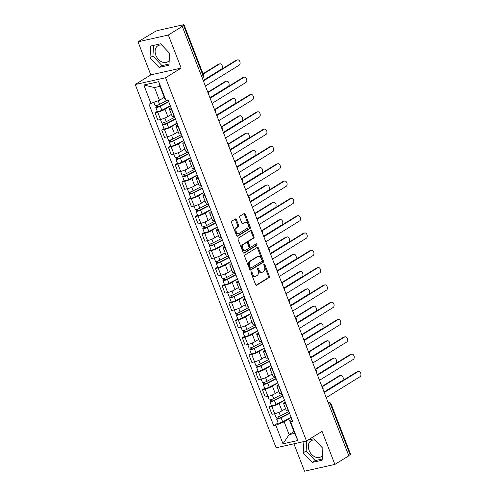 <?xml version="1.0" encoding="UTF-8"?>
<svg xmlns="http://www.w3.org/2000/svg" width="496" height="496" viewBox="0 0 496 496"><rect width="100%" height="100%" fill="white"/><g stroke="black" fill="none" stroke-linecap="round" stroke-linejoin="round"><path stroke-width="0.74" d="M251.286 271.938A0.831 0.546 77.4 0 0 251.1 272.998L255.589 284.568A1.184 0.781 77.4 0 0 256.531 285.299A1.184 0.781 77.4 0 0 256.692 285.231L269.049 277.593A1.184 0.781 77.4 0 0 269.309 276.08L264.821 264.504A0.831 0.546 77.4 0 0 263.86 265.1L264.442 266.6A3.794 2.505 77.4 0 1 263.599 271.442L262.57 272.081A3.794 2.505 77.4 0 1 262.043 272.292A3.794 2.505 77.4 0 1 259.024 269.954L258.441 268.454A0.831 0.546 77.4 0 0 257.48 269.049L258.063 270.549A3.794 2.505 77.4 0 1 257.219 275.392L256.19 276.03A3.794 2.505 77.4 0 1 255.663 276.241A3.794 2.505 77.4 0 1 252.638 273.904L252.061 272.403A0.831 0.546 77.4 0 0 251.286 271.938M322.443 455.365A9.418 6.894 58.3 0 1 320.931 456.797A9.418 6.894 58.3 0 1 309.076 450.337A9.418 6.894 58.3 0 1 311.023 440.783A9.418 6.894 58.3 0 1 315.059 440.107M169.241 60.376A9.418 6.894 58.3 0 1 167.729 61.808A9.418 6.894 58.3 0 1 155.868 55.347A9.418 6.894 58.3 0 1 157.821 45.793A9.418 6.894 58.3 0 1 161.851 45.117M236.412 219.66A1.184 0.781 77.4 0 0 235.464 218.928A1.184 0.781 77.4 0 0 235.302 218.996L231.837 221.142A1.184 0.781 77.4 0 0 231.57 222.654L236.555 235.507A1.184 0.781 77.4 0 0 237.503 236.239A1.184 0.781 77.4 0 0 237.665 236.17L250.015 228.532A1.184 0.781 77.4 0 0 250.282 227.013L245.297 214.167A1.184 0.781 77.4 0 0 244.348 213.435A1.184 0.781 77.4 0 0 244.187 213.503L240.002 216.089A1.184 0.781 77.4 0 0 239.735 217.601L241.868 223.101A1.184 0.781 77.4 0 0 242.817 223.832A1.184 0.781 77.4 0 0 242.978 223.77L245.055 222.481A3.168 2.089 77.4 0 1 245.495 222.301A3.168 2.089 77.4 0 1 248.136 224.595A3.168 2.089 77.4 0 1 247.318 228.309L239.184 233.343A3.168 2.089 77.4 0 1 238.743 233.523A3.168 2.089 77.4 0 1 236.102 231.229A3.168 2.089 77.4 0 1 236.927 227.515L238.278 226.678A1.184 0.781 77.4 0 0 238.545 225.159L236.412 219.66L235.526 219.858A1.184 0.781 77.4 0 0 234.986 219.195M165.577 77.736L181.17 68.088L168.342 35.024L182.255 26.418L348.806 455.805L334.893 464.411L322.065 431.346L306.478 440.994L165.577 77.736L135.222 84.525L276.123 447.783L306.478 440.994M244.974 255.012A1.184 0.781 77.4 0 0 244.708 256.525L249.693 269.378A1.184 0.781 77.4 0 0 250.641 270.109A1.184 0.781 77.4 0 0 250.802 270.041L263.153 262.403A1.184 0.781 77.4 0 0 263.419 260.884L258.435 248.037A1.184 0.781 77.4 0 0 257.486 247.306A1.184 0.781 77.4 0 0 257.325 247.368L244.974 255.012M243.127 252.439L238.142 239.593A1.184 0.781 77.4 0 1 238.402 238.074L250.759 230.435A1.184 0.781 77.4 0 1 250.92 230.367A1.184 0.781 77.4 0 1 251.863 231.099L253.995 236.598A1.184 0.781 77.4 0 1 253.735 238.111L248.725 241.211A1.184 0.781 77.4 0 0 248.459 242.724L249.879 246.376A1.184 0.781 77.4 0 0 250.821 247.107A1.184 0.781 77.4 0 0 250.982 247.039L256.203 243.815A0.831 0.546 77.4 0 1 256.792 245.34L244.237 253.109A1.184 0.781 77.4 0 1 244.069 253.171A1.184 0.781 77.4 0 1 243.127 252.439M168.342 35.024L137.987 41.813L154.95 31.67A2.412 0.403 -21.2 0 1 158.119 30.411L183.167 24.806A2.412 0.403 -21.2 0 1 184.022 24.8L203.515 75.063A2.412 0.403 158.8 0 1 203.031 75.541L183.539 25.277A2.412 0.403 -21.2 0 0 184.022 24.8M293.911 443.802L304.538 471.2L334.893 464.411M137.987 41.813L150.809 74.877L135.222 84.525M182.255 26.418L181.369 26.617L183.539 25.277M329.201 405.263L330.59 404.401A2.412 0.403 158.8 0 0 331.074 403.924L350.567 454.187A2.412 0.403 158.8 0 1 350.089 454.665L330.59 404.401A2.412 1.767 -121.7 0 0 328.147 402.547M348.694 455.526L350.089 454.665M285.702 403.304L285.479 403.353A5.555 0.93 158.8 0 1 283.514 403.372L286.353 410.694A5.555 0.93 -21.2 0 0 288.319 410.676L288.542 410.626M284.493 400.185L279.136 403.502A5.555 0.93 158.8 0 1 271.845 406.404L274.685 413.726A5.555 0.93 -21.2 0 0 281.976 410.824L285.547 408.617M274.685 413.726L271.988 414.327L269.148 407.005L271.417 405.598M283.514 403.372A5.555 0.93 158.8 0 1 284.623 402.275L285.175 401.934M271.845 406.404L269.148 407.005M278.988 385.993L278.764 386.043A5.555 0.93 158.8 0 1 276.799 386.062L279.645 393.39A5.555 0.93 -21.2 0 0 281.604 393.371L281.827 393.316M264.709 388.294L262.434 389.695L265.273 397.017L267.976 396.416A5.555 0.93 -21.2 0 0 275.261 393.514L278.833 391.307M276.799 386.062A5.555 0.93 158.8 0 1 277.909 384.964L278.461 384.623M277.779 382.875L272.422 386.192A5.555 0.93 158.8 0 1 265.131 389.093L262.434 389.695M272.279 368.689L272.05 368.739A5.555 0.93 158.8 0 1 270.091 368.757L272.93 376.08A5.555 0.93 -21.2 0 0 274.889 376.061L275.119 376.011M257.994 370.983L255.719 372.391L258.559 379.713L261.262 379.105A5.555 0.93 -21.2 0 0 268.547 376.21L272.124 373.996M270.091 368.757A5.555 0.93 158.8 0 1 271.194 367.66L271.746 367.319M271.07 365.571L265.707 368.888A5.555 0.93 158.8 0 1 258.422 371.783L255.719 372.391M265.565 351.379L265.335 351.428A5.555 0.93 158.8 0 1 263.376 351.447L266.216 358.769A5.555 0.93 -21.2 0 0 268.175 358.751L268.404 358.701M251.28 353.673L249.004 355.08L251.85 362.402L254.547 361.801A5.555 0.93 -21.2 0 0 261.832 358.899L265.41 356.686M263.376 351.447A5.555 0.93 158.8 0 1 264.48 350.35L265.031 350.009M264.356 348.26L258.993 351.577A5.555 0.93 158.8 0 1 251.708 354.479L249.004 355.08M258.85 334.068L258.621 334.118A5.555 0.93 158.8 0 1 256.661 334.137L259.501 341.459A5.555 0.93 -21.2 0 0 261.46 341.44L261.69 341.391M244.565 336.362L242.296 337.77L245.136 345.092L247.833 344.491A5.555 0.93 -21.2 0 0 255.118 341.589L258.695 339.382M256.661 334.137A5.555 0.93 158.8 0 1 257.765 333.039L258.317 332.698M257.641 330.95L252.278 334.267A5.555 0.93 158.8 0 1 244.993 337.168L242.296 337.77M252.135 316.758L251.906 316.814A5.555 0.93 158.8 0 1 249.947 316.832L252.786 324.155A5.555 0.93 -21.2 0 0 254.752 324.136L254.975 324.086M237.851 319.058L235.581 320.466L238.421 327.788L241.118 327.18A5.555 0.93 -21.2 0 0 248.409 324.285L251.98 322.071M249.947 316.832A5.555 0.93 158.8 0 1 251.057 315.735L251.602 315.394M250.926 313.646L245.563 316.956A5.555 0.93 158.8 0 1 238.278 319.858L235.581 320.466M245.421 299.454L245.198 299.503A5.555 0.93 158.8 0 1 243.232 299.522L246.072 306.844A5.555 0.93 -21.2 0 0 248.037 306.826L248.26 306.776M231.136 301.748L228.867 303.155L231.706 310.477L234.403 309.876A5.555 0.93 -21.2 0 0 241.695 306.974L245.266 304.761M243.232 299.522A5.555 0.93 158.8 0 1 244.342 298.425L244.894 298.084M244.212 296.335L238.855 299.652A5.555 0.93 158.8 0 1 231.564 302.548L228.867 303.155M238.706 282.143L238.483 282.193A5.555 0.93 158.8 0 1 236.518 282.212L239.363 289.534A5.555 0.93 -21.2 0 0 241.323 289.515L241.552 289.466M224.428 284.437L222.152 285.845L224.992 293.167L227.695 292.566A5.555 0.93 -21.2 0 0 234.98 289.664L238.551 287.457M236.518 282.212A5.555 0.93 158.8 0 1 237.627 281.114L238.179 280.773M237.497 279.025L232.14 282.342A5.555 0.93 158.8 0 1 224.849 285.243L222.152 285.845M231.998 264.833L231.768 264.889A5.555 0.93 158.8 0 1 229.809 264.907L232.649 272.23A5.555 0.93 -21.2 0 0 234.608 272.211L234.837 272.155M217.713 267.133L215.438 268.534L218.277 275.863L220.98 275.255A5.555 0.93 -21.2 0 0 228.265 272.354L231.843 270.146M229.809 264.907A5.555 0.93 158.8 0 1 230.913 263.804L231.465 263.463M230.789 261.721L225.426 265.031A5.555 0.93 158.8 0 1 218.141 267.933L215.438 268.534M225.283 247.529L225.054 247.578A5.555 0.93 158.8 0 1 223.095 247.597L225.934 254.919A5.555 0.93 -21.2 0 0 227.893 254.901L228.123 254.851M210.998 249.823L208.723 251.23L211.569 258.552L214.266 257.945A5.555 0.93 -21.2 0 0 221.551 255.049L225.128 252.836M223.095 247.597A5.555 0.93 158.8 0 1 224.198 246.5L224.75 246.159M224.074 244.41L218.711 247.727A5.555 0.93 158.8 0 1 211.426 250.623L208.723 251.23M218.569 230.218L218.339 230.268A5.555 0.93 158.8 0 1 216.38 230.287L219.22 237.609A5.555 0.93 -21.2 0 0 221.179 237.59L221.408 237.541M204.284 232.512L202.015 233.92L204.854 241.242L207.551 240.641A5.555 0.93 -21.2 0 0 214.836 237.739L218.414 235.526M216.38 230.287A5.555 0.93 158.8 0 1 217.484 229.189L218.035 228.848M217.36 227.1L211.997 230.417A5.555 0.93 158.8 0 1 204.712 233.318L202.015 233.92M211.854 212.908L211.631 212.958A5.555 0.93 158.8 0 1 209.665 212.976L212.505 220.305A5.555 0.93 -21.2 0 0 214.47 220.28L214.694 220.23M197.569 215.208L195.3 216.609L198.14 223.932L200.837 223.33A5.555 0.93 -21.2 0 0 208.128 220.429L211.699 218.221M209.665 212.976A5.555 0.93 158.8 0 1 210.775 211.879L211.321 211.538M210.645 209.789L205.288 213.106A5.555 0.93 158.8 0 1 197.997 216.008L195.3 216.609M205.139 195.604L204.916 195.653A5.555 0.93 158.8 0 1 202.951 195.672L205.79 202.994A5.555 0.93 -21.2 0 0 207.756 202.976L207.979 202.926M190.855 197.898L188.585 199.305L191.425 206.627L194.122 206.02A5.555 0.93 -21.2 0 0 201.413 203.124L204.984 200.911M202.951 195.672A5.555 0.93 158.8 0 1 204.061 194.575L204.612 194.234M203.93 192.485L198.574 195.802A5.555 0.93 158.8 0 1 191.282 198.698L188.585 199.305M198.425 178.293L198.202 178.343A5.555 0.93 158.8 0 1 196.242 178.362L199.082 185.684A5.555 0.93 -21.2 0 0 201.041 185.665L201.271 185.616M184.146 180.587L181.871 181.995L184.71 189.317L187.414 188.716A5.555 0.93 -21.2 0 0 194.699 185.814L198.27 183.601M196.242 178.362A5.555 0.93 158.8 0 1 197.346 177.264L197.898 176.923M197.216 175.175L191.859 178.492A5.555 0.93 158.8 0 1 184.574 181.393L181.871 181.995M191.716 160.983L191.487 161.033A5.555 0.93 158.8 0 1 189.528 161.051L192.367 168.373A5.555 0.93 -21.2 0 0 194.327 168.355L194.556 168.305M177.432 163.277L175.156 164.684L177.996 172.007L180.699 171.405A5.555 0.93 -21.2 0 0 187.984 168.504L191.561 166.296M189.528 161.051A5.555 0.93 158.8 0 1 190.631 159.954L191.183 159.613M190.507 157.864L185.144 161.181A5.555 0.93 158.8 0 1 177.859 164.083L175.156 164.684M185.002 143.673L184.772 143.728A5.555 0.93 158.8 0 1 182.813 143.747L185.653 151.069A5.555 0.93 -21.2 0 0 187.612 151.051L187.841 150.995M170.717 145.973L168.442 147.374L171.287 154.702L173.984 154.095A5.555 0.93 -21.2 0 0 181.269 151.199L184.847 148.986M182.813 143.747A5.555 0.93 158.8 0 1 183.917 142.65L184.469 142.309M183.793 140.56L178.43 143.871A5.555 0.93 158.8 0 1 171.145 146.773L168.442 147.374M178.287 126.368L178.058 126.418A5.555 0.93 158.8 0 1 176.099 126.437L178.938 133.759A5.555 0.93 -21.2 0 0 180.897 133.74L181.127 133.691M164.002 128.662L161.733 130.07L164.573 137.392L167.27 136.791A5.555 0.93 -21.2 0 0 174.555 133.889L178.132 131.676M176.099 126.437A5.555 0.93 158.8 0 1 177.202 125.339L177.754 124.998M177.078 123.25L171.715 126.567A5.555 0.93 158.8 0 1 164.43 129.462L161.733 130.07M171.573 109.058L171.349 109.108A5.555 0.93 158.8 0 1 169.384 109.126L172.224 116.448A5.555 0.93 -21.2 0 0 174.189 116.43L174.412 116.38M157.288 111.352L155.019 112.759L157.858 120.082L160.555 119.48A5.555 0.93 -21.2 0 0 167.846 116.579L171.418 114.371M169.384 109.126A5.555 0.93 158.8 0 1 170.494 108.029L171.039 107.688M170.364 105.939L165.007 109.256A5.555 0.93 158.8 0 1 157.716 112.158L155.019 112.759M291.208 417.496L284.171 421.848L289.118 434.608L294.605 433.38L289.658 420.62L291.884 419.244M293.93 431.632L289.118 434.608L283.005 443.827L275.776 425.19L284.171 421.848M289.658 420.62L290.644 421.867L297.873 440.504L283.005 443.827M151.057 103.652L143.828 85.008L158.695 81.685L165.924 100.322L164.939 99.082L159.991 86.323L154.504 87.55L159.452 100.31L148.98 104.117L273.693 425.655L275.776 425.19M290.644 421.867L292.721 421.402L168.008 99.857L165.924 100.322M303.924 441.564L303.18 452.811L312.263 462.421L322.127 460.214L322.902 448.403L313.819 438.799L307.873 440.132M181.17 68.088L150.809 74.877M150.753 46.016L149.972 57.821L159.061 67.425L168.919 65.224L169.7 53.413L160.617 43.809L150.753 46.016M159.452 100.31L164.263 97.334M278.132 422.908L273.693 425.655M297.873 440.504L294.605 433.38M159.991 86.323L158.695 81.685M154.504 87.55L143.828 85.008M306.788 440.801L306.119 450.994L315.202 460.604L322.202 459.036M306.119 450.994L303.18 452.811M315.202 460.604L312.263 462.421M153.611 45.372L152.911 56.005L161.994 65.608L169 64.046M152.911 56.005L149.972 57.821M161.994 65.608L159.061 67.425M251.032 272.347A0.831 0.546 77.4 0 1 251.174 272.602L251.757 274.096A3.794 2.505 77.4 0 0 254.777 276.439L255.663 276.241M262.043 272.292L261.163 272.49A3.794 2.505 77.4 0 1 258.137 270.153L257.554 268.652A0.831 0.546 77.4 0 0 257.418 268.398M256.122 285.237L268.162 277.791A1.184 0.781 77.4 0 0 268.423 276.278L263.94 264.703A0.831 0.546 77.4 0 0 263.798 264.449M250.232 270.041L262.266 262.595A1.184 0.781 77.4 0 0 262.533 261.082L257.548 248.236A1.184 0.781 77.4 0 0 257.009 247.566M250.189 267.586A0.831 0.546 77.4 0 0 250.964 268.051L261.807 261.342A0.831 0.546 77.4 0 0 261.993 260.282L261.38 258.701A3.794 2.505 77.4 0 0 258.354 256.364A3.794 2.505 77.4 0 0 257.833 256.575L250.424 261.163A3.794 2.505 77.4 0 0 249.575 266.005L250.189 267.586L249.302 267.784A0.831 0.546 77.4 0 0 250.083 268.249M258.354 256.364L257.474 256.562A3.794 2.505 77.4 0 0 256.947 256.773L257.833 256.575M249.302 267.784L248.694 266.203A3.794 2.505 77.4 0 1 249.538 261.361L256.947 256.773M250.102 247.237A1.184 0.781 77.4 0 1 249.934 247.306A1.184 0.781 77.4 0 1 248.992 246.574L247.578 242.922A1.184 0.781 77.4 0 1 247.839 241.409L252.848 238.309A1.184 0.781 77.4 0 0 253.115 236.797L250.982 231.297A1.184 0.781 77.4 0 0 250.443 230.628M243.666 253.109L255.905 245.532A0.831 0.546 77.4 0 0 255.8 244.063M243.53 244.429A3.168 2.089 77.4 0 0 242.705 248.143A3.168 2.089 77.4 0 0 245.346 250.437A3.168 2.089 77.4 0 0 245.787 250.257L248.651 248.484A1.184 0.781 77.4 0 0 248.918 246.971L247.498 243.319A1.184 0.781 77.4 0 0 246.555 242.587A1.184 0.781 77.4 0 0 246.394 242.656L242.643 244.627A3.168 2.089 77.4 0 0 241.819 248.341A3.168 2.089 77.4 0 0 244.466 250.635L245.346 250.437M245.849 242.78A1.184 0.781 77.4 0 0 245.669 242.786A1.184 0.781 77.4 0 0 245.508 242.854L246.394 242.656M242.643 244.627L245.508 242.854M238.743 233.523L237.863 233.721A3.168 2.089 77.4 0 1 235.216 231.427A3.168 2.089 77.4 0 1 236.04 227.714L237.392 226.877A1.184 0.781 77.4 0 0 237.658 225.358L235.526 219.858M245.495 222.301L244.609 222.499A3.168 2.089 77.4 0 0 244.168 222.679L245.055 222.481M242.408 223.77L244.168 222.679M237.094 236.177L249.135 228.73A1.184 0.781 77.4 0 0 249.395 227.211L244.41 214.365A1.184 0.781 77.4 0 0 243.871 213.695M288.889 411.506L280.401 415.896A3.019 0.508 158.8 0 1 277.537 417.031A3.019 0.508 158.8 0 1 275.912 417.179L274.579 413.751M289.503 413.106L280.265 417.886L278.107 418.5L278.399 418.215L277.896 416.919M324.043 391.97L342.358 380.643A2.778 1.835 77.4 0 0 343.077 377.388A2.778 1.835 77.4 0 0 340.764 375.379A2.778 1.835 77.4 0 0 340.38 375.534L322.419 386.651M289.621 413.397L281.133 417.781A3.019 0.508 158.8 0 1 278.268 418.915A3.019 0.508 158.8 0 1 276.644 419.07A3.019 0.508 158.8 0 1 277.245 418.469L276.762 417.217M291.164 417.39L282.683 421.78A3.019 0.508 158.8 0 1 279.818 422.908A3.019 0.508 158.8 0 1 278.194 423.063L276.644 419.07M322.109 386.384L339.227 375.794A2.778 1.835 -102.6 0 1 339.611 375.639L340.764 375.379M278.516 418.519L277.245 418.469M324.111 392.138L356.928 371.839A2.778 1.835 -102.6 0 1 357.312 371.678L358.465 371.423A2.778 1.835 77.4 0 0 358.081 371.578L324.254 392.503M326.232 397.612L360.059 376.681A2.778 1.835 77.4 0 0 360.778 373.432A2.778 1.835 77.4 0 0 358.465 371.423M282.174 394.202L273.687 398.592A3.019 0.508 158.8 0 1 270.822 399.72A3.019 0.508 158.8 0 1 269.198 399.875L267.865 396.44M282.788 395.796L273.55 400.576L271.393 401.19L271.684 400.904L271.182 399.615M317.328 374.66L335.643 363.332A2.778 1.835 77.4 0 0 336.362 360.077A2.778 1.835 77.4 0 0 334.05 358.069A2.778 1.835 77.4 0 0 333.665 358.23L315.704 369.34M282.906 396.087L274.418 400.477A3.019 0.508 158.8 0 1 271.554 401.605A3.019 0.508 158.8 0 1 269.929 401.76A3.019 0.508 158.8 0 1 270.531 401.165L270.047 399.906M284.456 400.08L275.968 404.469A3.019 0.508 158.8 0 1 273.104 405.598A3.019 0.508 158.8 0 1 271.479 405.753L269.929 401.76M315.394 369.08L332.512 358.484A2.778 1.835 -102.6 0 1 332.897 358.329L334.05 358.069M271.802 401.208L270.531 401.165M275.46 376.892L266.972 381.281A3.019 0.508 158.8 0 1 264.114 382.41A3.019 0.508 158.8 0 1 262.483 382.565L261.156 379.13M276.08 378.485L266.836 383.265L264.678 383.885L264.969 383.594L264.467 382.304M310.614 357.356L328.929 346.022A2.778 1.835 77.4 0 0 329.648 342.767A2.778 1.835 77.4 0 0 327.335 340.764A2.778 1.835 77.4 0 0 326.951 340.919L308.989 352.03M276.191 378.777L267.704 383.166A3.019 0.508 158.8 0 1 264.845 384.295A3.019 0.508 158.8 0 1 263.215 384.45A3.019 0.508 158.8 0 1 263.816 383.854L263.333 382.602M277.741 382.769L269.254 387.159A3.019 0.508 158.8 0 1 266.389 388.294A3.019 0.508 158.8 0 1 264.765 388.442L263.215 384.45M308.679 351.769L325.804 341.18A2.778 1.835 -102.6 0 1 326.182 341.019L327.335 340.764M265.087 383.898L263.816 383.854M317.397 374.833L350.213 354.528A2.778 1.835 -102.6 0 1 350.598 354.367L351.751 354.113A2.778 1.835 77.4 0 0 351.366 354.268L317.539 375.199M319.517 380.302L353.344 359.377A2.778 1.835 77.4 0 0 354.063 356.122A2.778 1.835 77.4 0 0 351.751 354.113M310.682 357.523L343.499 337.218A2.778 1.835 -102.6 0 1 343.883 337.063L345.036 336.803A2.778 1.835 77.4 0 0 344.652 336.964L310.825 357.889M312.802 362.991L346.63 342.066A2.778 1.835 77.4 0 0 347.349 338.811A2.778 1.835 77.4 0 0 345.036 336.803M268.745 359.581L260.257 363.971A3.019 0.508 158.8 0 1 257.399 365.099A3.019 0.508 158.8 0 1 255.775 365.254L254.442 361.826M269.365 361.175L260.121 365.961L257.97 366.575L258.255 366.29L257.753 364.994M303.905 340.045L322.22 328.718A2.778 1.835 77.4 0 0 322.939 325.463A2.778 1.835 77.4 0 0 320.621 323.454A2.778 1.835 77.4 0 0 320.236 323.609L302.275 334.719M269.477 361.472L260.989 365.856A3.019 0.508 158.8 0 1 258.131 366.99A3.019 0.508 158.8 0 1 256.506 367.139A3.019 0.508 158.8 0 1 257.102 366.544L256.618 365.292M271.027 365.465L262.539 369.855A3.019 0.508 158.8 0 1 259.681 370.983A3.019 0.508 158.8 0 1 258.05 371.138L256.506 367.139M301.965 334.459L319.089 323.869A2.778 1.835 -102.6 0 1 319.474 323.708L320.621 323.454M258.373 366.594L257.102 366.544M262.031 342.277L253.549 346.661A3.019 0.508 158.8 0 1 250.685 347.795A3.019 0.508 158.8 0 1 249.06 347.95L247.727 344.515M262.651 343.871L253.406 348.651L251.255 349.265L251.54 348.979L251.038 347.684M297.191 322.735L315.506 311.407A2.778 1.835 77.4 0 0 316.225 308.152A2.778 1.835 77.4 0 0 313.906 306.144A2.778 1.835 77.4 0 0 313.522 306.305L295.566 317.415M262.762 344.162L254.281 348.552A3.019 0.508 158.8 0 1 251.416 349.68A3.019 0.508 158.8 0 1 249.792 349.835A3.019 0.508 158.8 0 1 250.393 349.24L249.903 347.981M264.312 348.155L255.831 352.544A3.019 0.508 158.8 0 1 252.966 353.673A3.019 0.508 158.8 0 1 251.342 353.828L249.792 349.835M295.25 317.149L312.375 306.559A2.778 1.835 -102.6 0 1 312.759 306.404L313.906 306.144M251.658 349.283L250.393 349.24M255.316 324.967L246.834 329.356A3.019 0.508 158.8 0 1 243.97 330.485A3.019 0.508 158.8 0 1 242.346 330.64L241.013 327.205M255.936 326.56L246.692 331.34L244.54 331.96L244.826 331.669L244.323 330.379M290.476 305.424L308.791 294.097A2.778 1.835 77.4 0 0 309.51 290.842A2.778 1.835 77.4 0 0 307.198 288.839A2.778 1.835 77.4 0 0 306.813 288.994L288.852 300.105M256.048 326.852L247.566 331.241A3.019 0.508 158.8 0 1 244.702 332.37A3.019 0.508 158.8 0 1 243.077 332.525A3.019 0.508 158.8 0 1 243.679 331.929L243.189 330.677M257.598 330.844L249.116 335.234A3.019 0.508 158.8 0 1 246.252 336.362A3.019 0.508 158.8 0 1 244.627 336.517L243.077 332.525M288.542 299.844L305.66 289.249A2.778 1.835 -102.6 0 1 306.044 289.094L307.198 288.839M244.943 331.973L243.679 331.929M303.967 340.213L336.79 319.908A2.778 1.835 -102.6 0 1 337.175 319.753L338.322 319.498A2.778 1.835 77.4 0 0 337.937 319.653L304.11 340.578M306.088 345.681L339.921 324.756A2.778 1.835 77.4 0 0 340.64 321.501A2.778 1.835 77.4 0 0 338.322 319.498M297.253 322.902L330.076 302.603A2.778 1.835 -102.6 0 1 330.46 302.442L331.607 302.188A2.778 1.835 77.4 0 0 331.223 302.343L297.395 323.274M299.379 328.377L333.207 307.446A2.778 1.835 77.4 0 0 333.926 304.197A2.778 1.835 77.4 0 0 331.607 302.188M290.544 305.598L323.361 285.293A2.778 1.835 -102.6 0 1 323.745 285.138L324.892 284.878A2.778 1.835 77.4 0 0 324.514 285.039L290.681 305.964M292.665 311.066L326.492 290.141A2.778 1.835 77.4 0 0 327.211 286.886A2.778 1.835 77.4 0 0 324.892 284.878M248.608 307.656L240.12 312.046A3.019 0.508 158.8 0 1 237.255 313.174A3.019 0.508 158.8 0 1 235.631 313.329L234.298 309.895M249.221 309.25L239.983 314.03L237.826 314.65L238.117 314.365L237.615 313.069M283.762 288.12L302.076 276.787A2.778 1.835 77.4 0 0 302.796 273.538A2.778 1.835 77.4 0 0 300.483 271.529A2.778 1.835 77.4 0 0 300.099 271.684L282.137 282.794M249.339 309.541L240.851 313.931A3.019 0.508 158.8 0 1 237.987 315.065A3.019 0.508 158.8 0 1 236.363 315.214A3.019 0.508 158.8 0 1 236.964 314.619L236.48 313.367M250.883 313.54L242.401 317.93A3.019 0.508 158.8 0 1 239.537 319.058A3.019 0.508 158.8 0 1 237.913 319.213L236.363 315.214M281.827 282.534L298.945 271.944A2.778 1.835 -102.6 0 1 299.33 271.783L300.483 271.529M238.235 314.669L236.964 314.619M283.83 288.288L316.646 267.983A2.778 1.835 -102.6 0 1 317.031 267.828L318.184 267.567A2.778 1.835 77.4 0 0 317.8 267.728L283.972 288.653M285.95 293.756L319.777 272.831A2.778 1.835 77.4 0 0 320.497 269.576A2.778 1.835 77.4 0 0 318.184 267.567M241.893 290.346L233.405 294.736A3.019 0.508 158.8 0 1 230.541 295.87A3.019 0.508 158.8 0 1 228.916 296.019L227.583 292.59M242.507 291.946L233.269 296.726L231.111 297.34L231.403 297.054L230.9 295.759M277.047 270.81L295.362 259.482A2.778 1.835 77.4 0 0 296.081 256.227A2.778 1.835 77.4 0 0 293.768 254.219A2.778 1.835 77.4 0 0 293.384 254.38L275.423 265.49M242.625 292.237L234.137 296.627A3.019 0.508 158.8 0 1 231.272 297.755A3.019 0.508 158.8 0 1 229.648 297.91A3.019 0.508 158.8 0 1 230.249 297.309L229.766 296.056M244.175 296.23L235.687 300.619A3.019 0.508 158.8 0 1 232.822 301.748A3.019 0.508 158.8 0 1 231.198 301.903L229.648 297.91M275.113 265.224L292.231 254.634A2.778 1.835 -102.6 0 1 292.615 254.479L293.768 254.219M231.52 297.358L230.249 297.309M277.115 270.977L309.932 250.678A2.778 1.835 -102.6 0 1 310.316 250.517L311.469 250.263A2.778 1.835 77.4 0 0 311.085 250.418L277.258 271.343M279.236 276.452L313.063 255.521A2.778 1.835 77.4 0 0 313.782 252.272A2.778 1.835 77.4 0 0 311.469 250.263M235.178 273.042L226.691 277.431A3.019 0.508 158.8 0 1 223.832 278.56A3.019 0.508 158.8 0 1 222.202 278.715L220.875 275.28M235.798 274.635L226.554 279.415L224.397 280.029L224.688 279.744L224.186 278.454M270.332 253.499L288.647 242.172A2.778 1.835 77.4 0 0 289.366 238.917A2.778 1.835 77.4 0 0 287.054 236.908A2.778 1.835 77.4 0 0 286.669 237.069L268.708 248.18M235.91 274.927L227.422 279.316A3.019 0.508 158.8 0 1 224.564 280.445A3.019 0.508 158.8 0 1 222.933 280.6A3.019 0.508 158.8 0 1 223.535 280.004L223.051 278.746M237.46 278.919L228.972 283.309A3.019 0.508 158.8 0 1 226.108 284.437A3.019 0.508 158.8 0 1 224.483 284.592L222.933 280.6M268.398 247.919L285.522 237.324A2.778 1.835 -102.6 0 1 285.901 237.169L287.054 236.908M224.806 280.048L223.535 280.004M270.401 253.673L303.217 233.368A2.778 1.835 -102.6 0 1 303.602 233.213L304.755 232.953A2.778 1.835 77.4 0 0 304.37 233.108L270.543 254.039M272.521 259.141L306.348 238.216A2.778 1.835 77.4 0 0 307.067 234.961A2.778 1.835 77.4 0 0 304.755 232.953M228.464 255.731L219.976 260.121A3.019 0.508 158.8 0 1 217.118 261.249A3.019 0.508 158.8 0 1 215.493 261.404L214.16 257.97M229.084 257.325L219.84 262.105L217.688 262.725L217.973 262.44L217.471 261.144M263.624 236.195L281.939 224.862A2.778 1.835 77.4 0 0 282.658 221.613A2.778 1.835 77.4 0 0 280.339 219.604A2.778 1.835 77.4 0 0 279.955 219.759L261.993 230.869M229.195 257.616L220.708 262.006A3.019 0.508 158.8 0 1 217.849 263.134A3.019 0.508 158.8 0 1 216.225 263.289A3.019 0.508 158.8 0 1 216.826 262.694L216.337 261.442M230.745 261.615L222.258 265.999A3.019 0.508 158.8 0 1 219.399 267.133A3.019 0.508 158.8 0 1 217.769 267.288L216.225 263.289M261.683 230.609L278.808 220.019A2.778 1.835 -102.6 0 1 279.192 219.858L280.339 219.604M218.091 262.737L216.826 262.694M263.686 236.363L296.509 216.058A2.778 1.835 -102.6 0 1 296.893 215.903L298.04 215.642A2.778 1.835 77.4 0 0 297.656 215.803L263.829 236.728M265.806 241.831L299.64 220.906A2.778 1.835 77.4 0 0 300.359 217.651A2.778 1.835 77.4 0 0 298.04 215.642M221.749 238.421L213.268 242.811A3.019 0.508 158.8 0 1 210.403 243.939A3.019 0.508 158.8 0 1 208.779 244.094L207.446 240.665M222.369 240.021L213.125 244.801L210.974 245.415L211.259 245.129L210.757 243.834M256.909 218.885L275.224 207.557A2.778 1.835 77.4 0 0 275.943 204.302A2.778 1.835 77.4 0 0 273.625 202.294A2.778 1.835 77.4 0 0 273.24 202.449L255.285 213.559M222.481 240.312L213.999 244.695A3.019 0.508 158.8 0 1 211.135 245.83A3.019 0.508 158.8 0 1 209.51 245.985A3.019 0.508 158.8 0 1 210.112 245.384L209.622 244.131M224.031 244.305L215.549 248.694A3.019 0.508 158.8 0 1 212.685 249.823A3.019 0.508 158.8 0 1 211.06 249.978L209.51 245.985M254.969 213.299L272.093 202.709A2.778 1.835 -102.6 0 1 272.478 202.548L273.625 202.294M211.377 245.433L210.112 245.384M256.971 219.052L289.794 198.753A2.778 1.835 -102.6 0 1 290.179 198.592L291.326 198.338A2.778 1.835 77.4 0 0 290.941 198.493L257.114 219.418M259.098 224.521L292.925 203.596A2.778 1.835 77.4 0 0 293.644 200.341A2.778 1.835 77.4 0 0 291.326 198.338M215.035 221.117L206.553 225.506A3.019 0.508 158.8 0 1 203.689 226.635A3.019 0.508 158.8 0 1 202.064 226.79L200.731 223.355M215.655 222.71L206.41 227.49L204.259 228.104L204.544 227.819L204.042 226.523M250.195 201.574L268.51 190.247A2.778 1.835 77.4 0 0 269.229 186.992A2.778 1.835 77.4 0 0 266.916 184.983A2.778 1.835 77.4 0 0 266.532 185.144L248.57 196.255M215.766 223.002L207.285 227.391A3.019 0.508 158.8 0 1 204.42 228.52A3.019 0.508 158.8 0 1 202.796 228.675A3.019 0.508 158.8 0 1 203.397 228.079L202.907 226.821M217.316 226.994L208.835 231.384A3.019 0.508 158.8 0 1 205.97 232.512A3.019 0.508 158.8 0 1 204.346 232.667L202.796 228.675M248.26 195.988L265.379 185.399A2.778 1.835 -102.6 0 1 265.763 185.244L266.916 184.983M204.662 228.123L203.397 228.079M250.263 201.742L283.08 181.443A2.778 1.835 -102.6 0 1 283.464 181.282L284.611 181.028A2.778 1.835 77.4 0 0 284.233 181.183L250.399 202.114M252.383 207.216L286.211 186.291A2.778 1.835 77.4 0 0 286.93 183.036A2.778 1.835 77.4 0 0 284.611 181.028M208.326 203.806L199.838 208.196A3.019 0.508 158.8 0 1 196.974 209.324A3.019 0.508 158.8 0 1 195.35 209.479L194.017 206.045M208.94 205.4L199.702 210.18L197.544 210.8L197.836 210.509L197.334 209.219M243.48 184.27L261.795 172.937A2.778 1.835 77.4 0 0 262.514 169.682A2.778 1.835 77.4 0 0 260.202 167.679A2.778 1.835 77.4 0 0 259.817 167.834L241.856 178.944M209.058 205.691L200.57 210.081A3.019 0.508 158.8 0 1 197.706 211.209A3.019 0.508 158.8 0 1 196.081 211.364A3.019 0.508 158.8 0 1 196.683 210.769L196.199 209.517M210.602 209.684L202.12 214.074A3.019 0.508 158.8 0 1 199.256 215.208A3.019 0.508 158.8 0 1 197.631 215.357L196.081 211.364M241.546 178.684L258.664 168.088A2.778 1.835 -102.6 0 1 259.048 167.933L260.202 167.679M197.954 210.812L196.683 210.769M243.548 184.438L276.365 164.133A2.778 1.835 -102.6 0 1 276.749 163.978L277.903 163.717A2.778 1.835 77.4 0 0 277.518 163.878L243.691 184.803M245.669 189.906L279.496 168.981A2.778 1.835 77.4 0 0 280.215 165.726A2.778 1.835 77.4 0 0 277.903 163.717M201.612 186.496L193.124 190.886A3.019 0.508 158.8 0 1 190.259 192.014A3.019 0.508 158.8 0 1 188.635 192.169L187.302 188.734M202.225 188.089L192.987 192.87L190.83 193.49L191.121 193.204L190.619 191.909M236.766 166.96L255.08 155.626A2.778 1.835 77.4 0 0 255.8 152.377A2.778 1.835 77.4 0 0 253.487 150.369A2.778 1.835 77.4 0 0 253.103 150.524L235.141 161.634M202.343 188.381L193.855 192.77A3.019 0.508 158.8 0 1 190.991 193.905A3.019 0.508 158.8 0 1 189.367 194.054A3.019 0.508 158.8 0 1 189.968 193.459L189.484 192.206M203.893 192.38L195.405 196.769A3.019 0.508 158.8 0 1 192.541 197.898A3.019 0.508 158.8 0 1 190.917 198.053L189.367 194.054M234.831 161.374L251.949 150.784A2.778 1.835 -102.6 0 1 252.334 150.623L253.487 150.369M191.239 193.508L189.968 193.459M236.834 167.127L269.65 146.822A2.778 1.835 -102.6 0 1 270.035 146.667L271.188 146.407A2.778 1.835 77.4 0 0 270.804 146.568L236.976 167.493M238.954 172.596L272.781 151.671A2.778 1.835 77.4 0 0 273.501 148.416A2.778 1.835 77.4 0 0 271.188 146.407M194.897 169.192L186.409 173.575A3.019 0.508 158.8 0 1 183.551 174.71A3.019 0.508 158.8 0 1 181.92 174.865L180.594 171.43M195.517 170.785L186.273 175.565L184.115 176.179L184.407 175.894L183.904 174.598M230.051 149.649L248.366 138.322A2.778 1.835 77.4 0 0 249.085 135.067A2.778 1.835 77.4 0 0 246.772 133.058A2.778 1.835 77.4 0 0 246.388 133.219L228.427 144.33M195.629 171.077L187.141 175.466A3.019 0.508 158.8 0 1 184.283 176.595A3.019 0.508 158.8 0 1 182.652 176.75A3.019 0.508 158.8 0 1 183.253 176.154L182.77 174.896M197.179 175.069L188.691 179.459A3.019 0.508 158.8 0 1 185.826 180.587A3.019 0.508 158.8 0 1 184.202 180.742L182.652 176.75M228.117 144.063L245.241 133.474A2.778 1.835 -102.6 0 1 245.619 133.319L246.772 133.058M184.524 176.198L183.253 176.154M230.119 149.817L262.942 129.518A2.778 1.835 -102.6 0 1 263.32 129.357L264.473 129.103A2.778 1.835 77.4 0 0 264.089 129.258L230.262 150.183M232.24 155.291L266.067 134.36A2.778 1.835 77.4 0 0 266.786 131.111A2.778 1.835 77.4 0 0 264.473 129.103M188.182 151.881L179.701 156.271A3.019 0.508 158.8 0 1 176.836 157.399A3.019 0.508 158.8 0 1 175.212 157.554L173.879 154.12M188.802 153.475L179.558 158.255L177.407 158.869L177.692 158.584L177.19 157.294M223.343 132.339L241.657 121.012A2.778 1.835 77.4 0 0 242.377 117.757A2.778 1.835 77.4 0 0 240.058 115.748A2.778 1.835 77.4 0 0 239.673 115.909L221.712 127.019M188.914 153.766L180.432 158.156A3.019 0.508 158.8 0 1 177.568 159.284A3.019 0.508 158.8 0 1 175.944 159.439A3.019 0.508 158.8 0 1 176.545 158.844L176.055 157.585M190.464 157.759L181.976 162.149A3.019 0.508 158.8 0 1 179.118 163.277A3.019 0.508 158.8 0 1 177.487 163.432L175.944 159.439M221.402 126.759L238.526 116.163A2.778 1.835 -102.6 0 1 238.911 116.008L240.058 115.748M177.81 158.887L176.545 158.844M223.405 132.513L256.227 112.208A2.778 1.835 -102.6 0 1 256.612 112.053L257.759 111.792A2.778 1.835 77.4 0 0 257.374 111.953L223.547 132.878M225.525 137.981L259.358 117.056A2.778 1.835 77.4 0 0 260.078 113.801A2.778 1.835 77.4 0 0 257.759 111.792M181.468 134.571L172.986 138.961A3.019 0.508 158.8 0 1 170.122 140.089A3.019 0.508 158.8 0 1 168.497 140.244L167.164 136.809M182.088 136.164L172.844 140.945L170.692 141.565L170.977 141.279L170.475 139.984M216.628 115.035L234.943 103.701A2.778 1.835 77.4 0 0 235.662 100.452A2.778 1.835 77.4 0 0 233.343 98.444A2.778 1.835 77.4 0 0 232.959 98.599L215.004 109.709M182.199 136.456L173.718 140.845A3.019 0.508 158.8 0 1 170.853 141.974A3.019 0.508 158.8 0 1 169.229 142.129A3.019 0.508 158.8 0 1 169.83 141.534L169.341 140.281M183.749 140.455L175.268 144.838A3.019 0.508 158.8 0 1 172.403 145.973A3.019 0.508 158.8 0 1 170.779 146.128L169.229 142.129M214.687 109.449L231.812 98.859A2.778 1.835 -102.6 0 1 232.196 98.698L233.343 98.444M171.095 141.583L169.83 141.534M216.69 115.202L249.513 94.897A2.778 1.835 -102.6 0 1 249.897 94.742L251.044 94.482A2.778 1.835 77.4 0 0 250.66 94.643L216.833 115.568M218.817 120.671L252.644 99.746A2.778 1.835 77.4 0 0 253.363 96.491A2.778 1.835 77.4 0 0 251.044 94.482M174.753 117.261L166.272 121.65A3.019 0.508 158.8 0 1 163.407 122.785A3.019 0.508 158.8 0 1 161.783 122.934L160.45 119.505M175.373 118.86L166.129 123.64L163.978 124.254L164.263 123.969L163.767 122.673M209.913 97.724L228.228 86.397A2.778 1.835 77.4 0 0 228.947 83.142A2.778 1.835 77.4 0 0 226.635 81.133A2.778 1.835 77.4 0 0 226.25 81.288L208.289 92.405M175.485 119.152L167.003 123.541A3.019 0.508 158.8 0 1 164.139 124.67A3.019 0.508 158.8 0 1 162.514 124.825A3.019 0.508 158.8 0 1 163.116 124.223L162.626 122.971M177.035 123.144L168.553 127.534A3.019 0.508 158.8 0 1 165.689 128.662A3.019 0.508 158.8 0 1 164.064 128.817L162.514 124.825M207.979 92.138L225.097 81.549A2.778 1.835 -102.6 0 1 225.482 81.394L226.635 81.133M164.381 124.273L163.116 124.223M209.982 97.892L242.798 77.593A2.778 1.835 -102.6 0 1 243.183 77.432L244.336 77.178A2.778 1.835 77.4 0 0 243.951 77.333L210.118 98.258M212.102 103.366L245.929 82.435A2.778 1.835 77.4 0 0 246.648 79.186A2.778 1.835 77.4 0 0 244.336 77.178M168.045 99.956L159.557 104.346A3.019 0.508 158.8 0 1 156.693 105.474A3.019 0.508 158.8 0 1 155.068 105.629L153.865 102.529M168.659 101.55L159.421 106.33L157.263 106.944L157.554 106.659L157.052 105.369M203.199 80.414L221.514 69.087A2.778 1.835 77.4 0 0 222.233 65.832A2.778 1.835 77.4 0 0 219.92 63.823A2.778 1.835 77.4 0 0 219.536 63.984L203.149 74.121M168.776 101.841L160.289 106.231A3.019 0.508 158.8 0 1 157.424 107.359A3.019 0.508 158.8 0 1 155.8 107.514A3.019 0.508 158.8 0 1 156.401 106.919L155.918 105.66M170.32 105.834L161.839 110.224A3.019 0.508 158.8 0 1 158.974 111.352A3.019 0.508 158.8 0 1 157.35 111.507L155.8 107.514M203.007 73.755L218.383 64.238A2.778 1.835 -102.6 0 1 218.767 64.083L219.92 63.823M157.672 106.962L156.401 106.919M203.267 80.588L236.084 60.283A2.778 1.835 -102.6 0 1 236.468 60.121L237.621 59.867A2.778 1.835 77.4 0 0 237.237 60.022L203.41 80.953M205.387 86.056L239.215 65.131A2.778 1.835 77.4 0 0 239.934 61.876A2.778 1.835 77.4 0 0 237.621 59.867M164.43 129.462L167.27 136.791M171.145 146.773L173.984 154.095M177.859 164.083L180.699 171.405M184.574 181.393L187.414 188.716M191.282 198.698L194.122 206.02M197.997 216.008L200.837 223.33M204.712 233.318L207.551 240.641M211.426 250.623L214.266 257.945M218.141 267.933L220.98 275.255M224.849 285.243L227.695 292.566M231.564 302.548L234.403 309.876M238.278 319.858L241.118 327.18M244.993 337.168L247.833 344.491M251.708 354.479L254.547 361.801M258.422 371.783L261.262 379.105M265.131 389.093L267.976 396.416M157.716 112.158L160.555 119.48M165.007 109.256L167.846 116.579M171.715 126.567L174.555 133.889M178.058 126.418L180.897 133.74M178.43 143.871L181.269 151.199M184.772 143.728L187.612 151.051M185.144 161.181L187.984 168.504M191.487 161.033L194.327 168.355M191.859 178.492L194.699 185.814M198.202 178.343L201.041 185.665M198.574 195.802L201.413 203.124M204.916 195.653L207.756 202.976M205.288 213.106L208.128 220.429M211.631 212.958L214.47 220.28M211.997 230.417L214.836 237.739M218.339 230.268L221.179 237.59M218.711 247.727L221.551 255.049M225.054 247.578L227.893 254.901M225.426 265.031L228.265 272.354M231.768 264.889L234.608 272.211M232.14 282.342L234.98 289.664M238.483 282.193L241.323 289.515M238.855 299.652L241.695 306.974M245.198 299.503L248.037 306.826M245.563 316.956L248.409 324.285M251.906 316.814L254.752 324.136M252.278 334.267L255.118 341.589M258.621 334.118L261.46 341.44M258.993 351.577L261.832 358.899M265.335 351.428L268.175 358.751M265.707 368.888L268.547 376.21M272.05 368.739L274.889 376.061M272.422 386.192L275.261 393.514M278.764 386.043L281.604 393.371M279.136 403.502L281.976 410.824M285.479 403.353L288.319 410.676M171.349 109.108L174.189 116.43M201.643 76.403L203.031 75.541A2.412 1.767 -121.7 0 1 202.535 77.99A2.412 2.412 0 0 0 203.515 75.063M251.757 274.096L252.638 273.904M257.554 268.652L258.441 268.454M258.137 270.153L259.024 269.954M263.94 264.703L264.821 264.504M268.423 276.278L269.309 276.08M268.162 277.791L269.049 277.593M256.351 285.312L256.692 285.231M251.174 272.602L252.061 272.403M257.548 248.236L258.435 248.037M262.533 261.082L263.419 260.884M262.266 262.595L263.153 262.403M250.461 270.115L250.802 270.041M249.538 261.361L250.424 261.163M248.694 266.203L249.575 266.005M250.982 231.297L251.863 231.099M253.115 236.797L253.995 236.598M252.848 238.309L253.735 238.111M247.839 241.409L248.725 241.211M247.578 242.922L248.459 242.724M248.992 246.574L249.879 246.376M255.905 245.532L256.792 245.34M243.896 253.183L244.237 253.109M237.658 225.358L238.545 225.159M237.392 226.877L238.278 226.678M236.04 227.714L236.927 227.515M242.637 223.845L242.978 223.77M244.41 214.365L245.297 214.167M249.395 227.211L250.282 227.013M249.135 228.73L250.015 228.532M237.324 236.245L237.665 236.17M280.401 415.896L279.006 412.294M282.683 421.78L281.133 417.781M339.227 375.794L340.38 375.534M358.081 371.578L356.928 371.839M273.687 398.592L272.292 394.99M275.968 404.469L274.418 400.477M332.512 358.484L333.665 358.23M266.972 381.281L265.577 377.679M269.254 387.159L267.704 383.166M325.804 341.18L326.951 340.919M351.366 354.268L350.213 354.528M344.652 336.964L343.499 337.218M260.257 363.971L258.862 360.369M262.539 369.855L260.989 365.856M319.089 323.869L320.236 323.609M253.549 346.661L252.148 343.065M255.831 352.544L254.281 348.552M312.375 306.559L313.522 306.305M246.834 329.356L245.439 325.754M249.116 335.234L247.566 331.241M305.66 289.249L306.813 288.994M337.937 319.653L336.79 319.908M331.223 302.343L330.076 302.603M324.514 285.039L323.361 285.293M240.12 312.046L238.725 308.444M242.401 317.93L240.851 313.931M298.945 271.944L300.099 271.684M317.8 267.728L316.646 267.983M233.405 294.736L232.01 291.133M235.687 300.619L234.137 296.627M292.231 254.634L293.384 254.38M311.085 250.418L309.932 250.678M226.691 277.431L225.296 273.829M228.972 283.309L227.422 279.316M285.522 237.324L286.669 237.069M304.37 233.108L303.217 233.368M219.976 260.121L218.581 256.519M222.258 265.999L220.708 262.006M278.808 220.019L279.955 219.759M297.656 215.803L296.509 216.058M213.268 242.811L211.866 239.208M215.549 248.694L213.999 244.695M272.093 202.709L273.24 202.449M290.941 198.493L289.794 198.753M206.553 225.506L205.158 221.904M208.835 231.384L207.285 227.391M265.379 185.399L266.532 185.144M284.233 181.183L283.08 181.443M199.838 208.196L198.443 204.594M202.12 214.074L200.57 210.081M258.664 168.088L259.817 167.834M277.518 163.878L276.365 164.133M193.124 190.886L191.729 187.283M195.405 196.769L193.855 192.77M251.949 150.784L253.103 150.524M270.804 146.568L269.65 146.822M186.409 173.575L185.014 169.979M188.691 179.459L187.141 175.466M245.241 133.474L246.388 133.219M264.089 129.258L262.942 129.518M179.701 156.271L178.3 152.669M181.976 162.149L180.432 158.156M238.526 116.163L239.673 115.909M257.374 111.953L256.227 112.208M172.986 138.961L171.585 135.358M175.268 144.838L173.718 140.845M231.812 98.859L232.959 98.599M250.66 94.643L249.513 94.897M166.272 121.65L164.877 118.048M168.553 127.534L167.003 123.541M225.097 81.549L226.25 81.288M243.951 77.333L242.798 77.593M159.557 104.346L158.187 100.812M161.839 110.224L160.289 106.231M218.383 64.238L219.536 63.984M237.237 60.022L236.084 60.283M322.97 389.199A2.412 2.412 0 0 0 321.805 386.204M316.256 371.895A2.412 2.412 0 0 0 315.096 368.894M309.541 354.584A2.412 2.412 0 0 0 308.382 351.583M302.827 337.274A2.412 2.412 0 0 0 301.667 334.279M296.118 319.97A2.412 2.412 0 0 0 294.953 316.969M289.404 302.659A2.412 2.412 0 0 0 288.238 299.658M282.689 285.349A2.412 2.412 0 0 0 281.523 282.354M275.974 268.038A2.412 2.412 0 0 0 274.815 265.044M269.26 250.734A2.412 2.412 0 0 0 268.1 247.733M262.545 233.424A2.412 2.412 0 0 0 261.386 230.429M255.837 216.113A2.412 2.412 0 0 0 254.671 213.119M249.122 198.809A2.412 2.412 0 0 0 247.957 195.808M242.408 181.499A2.412 2.412 0 0 0 241.242 178.498M235.693 164.188A2.412 2.412 0 0 0 234.534 161.194M228.978 146.884A2.412 2.412 0 0 0 227.819 143.883M222.264 129.574A2.412 2.412 0 0 0 221.104 126.573M215.555 112.263A2.412 2.412 0 0 0 214.39 109.269M208.841 94.953A2.412 2.412 0 0 0 207.675 91.958M331.074 403.924A2.412 2.412 0 0 0 328.296 402.442M249.965 268.293L250.852 268.094M249.934 247.306L250.821 247.107M245.669 242.786L246.555 242.587"/></g></svg>
